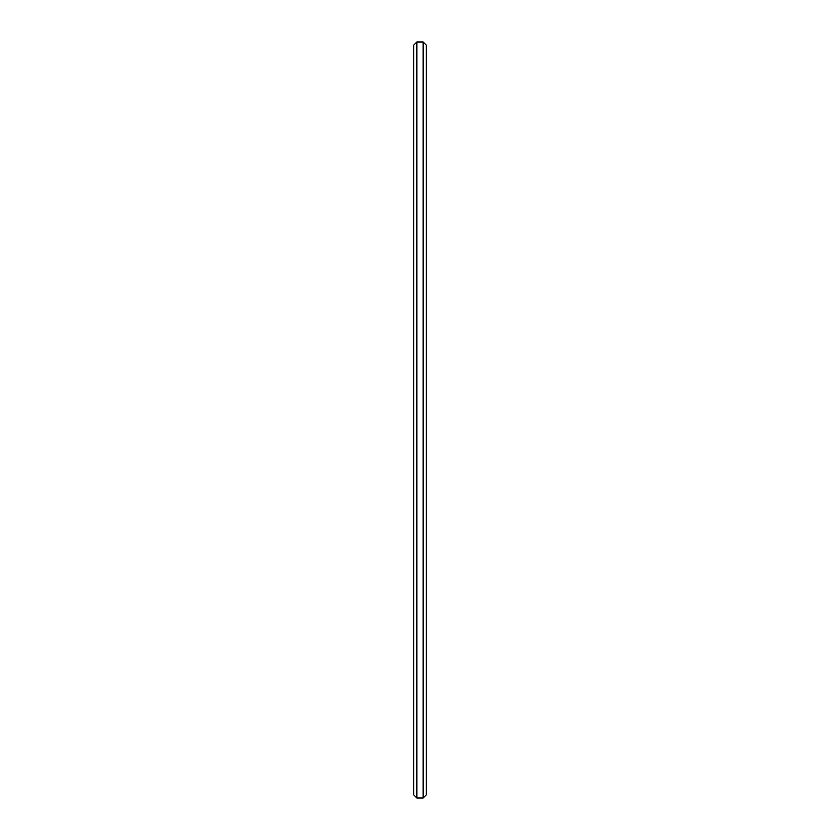 <?xml version="1.0" encoding="UTF-8"?>
<svg xmlns="http://www.w3.org/2000/svg" width="840" height="840" viewBox="0 0 840 840"><rect width="100%" height="100%" fill="white"/><g stroke="black" fill="none" stroke-linecap="round" stroke-linejoin="round"><path stroke-width="1.26" d="M426.3 420L426.3 45.15L423.15 42L423.15 798L426.3 794.85L426.3 420M416.85 42L413.7 45.15L413.7 794.85L416.85 798L416.85 42L423.15 42M416.85 798L423.15 798"/></g></svg>
